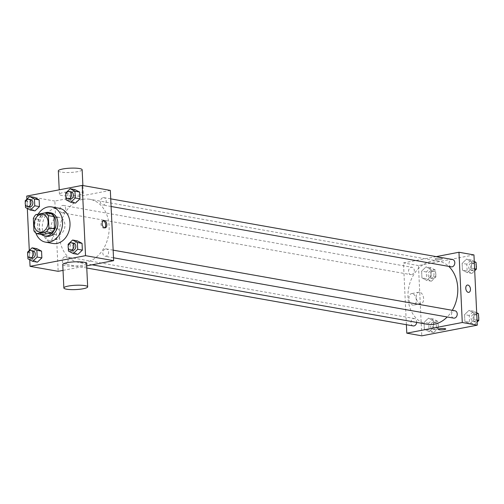 <?xml version="1.0" encoding="UTF-8"?>
<svg xmlns="http://www.w3.org/2000/svg" width="504" height="504" viewBox="0 0 504 504"><rect width="100%" height="100%" fill="white"/><g stroke="black" fill="none" stroke-linecap="round" stroke-linejoin="round"><path stroke-width="0.38" stroke-dasharray="2.52 1.89" d="M57.588 217.419A8.94 6.873 100.1 0 1 59.566 217.4A8.94 6.873 100.1 0 1 64.777 227.405A8.94 6.873 100.1 0 1 56.442 235.003A8.94 6.873 100.1 0 1 51.08 226.271A8.94 6.873 100.1 0 1 57.588 217.419M51.175 213.759L41.441 215.63L35.822 214.635M42.342 234.656A11.535 8.877 100.1 0 1 39.539 231.815L33.913 230.813M41.441 215.63A11.535 8.877 100.1 0 0 38.953 219.492L39.539 231.815M44.812 212.902A11.92 9.167 -79.9 0 0 37.674 222.944A11.92 9.167 -79.9 0 0 41.467 234.499M46.551 236.275A11.92 9.167 100.1 0 1 39.4 224.627A11.92 9.167 100.1 0 1 48.082 212.833A11.92 9.167 100.1 0 1 50.715 212.808M38.953 219.492L33.333 218.497M35.891 233.081A17.879 13.753 100.1 0 1 38.121 214.187M53.008 243.47A17.879 13.753 100.1 0 1 42.286 226.006A17.879 13.753 100.1 0 1 55.301 208.309A17.879 13.753 100.1 0 1 59.252 208.272M68.122 244.301L72.809 245.127L77.276 240.862L72.809 245.127L73.13 251.893L77.912 254.381L73.13 251.893L68.443 251.061M27.619 252.082L32.306 252.913L36.767 248.648L32.306 252.913L32.621 259.673L37.409 262.168L32.621 259.673L27.941 258.842M26.876 199.193L27.317 208.492M29.295 250.482L29.736 259.781M65.703 193.013L70.39 193.845L74.857 189.573L70.39 193.845L70.711 200.605L75.493 203.093L70.711 200.605L66.024 199.773M25.2 200.8L29.887 201.632L34.348 197.36L29.887 201.632L30.202 208.391L34.99 210.88L30.202 208.391L25.521 207.56M82.763 199.363A32.061 24.665 100.1 0 1 89.844 199.294A32.061 24.665 100.1 0 1 108.53 235.166A32.061 24.665 100.1 0 1 78.643 262.427A32.061 24.665 100.1 0 1 59.415 231.097A32.061 24.665 100.1 0 1 82.763 199.363M63.025 270.383L86.675 265.841M110.332 190.399L54.848 201.064L58.162 271.322M65.029 256.738A3.723 2.866 100.1 0 1 65.854 256.725A3.723 2.866 100.1 0 1 68.021 260.896A3.723 2.866 100.1 0 1 64.55 264.065A3.723 2.866 100.1 0 1 62.32 260.423A3.723 2.866 100.1 0 1 65.029 256.738M105.538 248.951A3.723 2.866 100.1 0 1 106.357 248.944A3.723 2.866 100.1 0 1 108.53 253.109A3.723 2.866 100.1 0 1 105.059 256.278A3.723 2.866 100.1 0 1 102.822 252.636A3.723 2.866 100.1 0 1 105.538 248.951M103.118 197.662A3.723 2.866 100.1 0 1 103.937 197.656A3.723 2.866 100.1 0 1 106.111 201.821A3.723 2.866 100.1 0 1 102.64 204.989A3.723 2.866 100.1 0 1 100.403 201.348A3.723 2.866 100.1 0 1 103.118 197.662M62.956 212.77A3.723 2.866 -79.9 0 0 65.671 209.078A3.723 2.866 -79.9 0 0 63.435 205.443A3.723 2.866 -79.9 0 0 59.963 208.606A3.723 2.866 -79.9 0 0 62.131 212.776A3.723 2.866 -79.9 0 0 62.956 212.77M54.848 201.064L26.731 196.075M48.737 229.106A5.859 3.591 79.1 0 0 47.899 229.106A5.859 3.591 79.1 0 0 45.48 235.538A5.859 3.591 79.1 0 0 50.11 240.616A5.859 3.591 79.1 0 0 52.636 234.851A5.859 3.591 79.1 0 0 48.737 229.106M86.562 263.428A11.92 2.148 -2.7 0 1 74.756 266.137A11.92 2.148 -2.7 0 1 62.754 264.55M78.838 195.067A11.92 2.148 177.3 0 0 83.248 193.177A11.92 2.148 177.3 0 0 71.24 191.589A11.92 2.148 177.3 0 0 59.441 194.298A11.92 2.148 177.3 0 0 66.27 195.917A11.92 2.148 177.3 0 0 78.838 195.067M58.332 170.881A11.92 2.148 177.3 0 0 65.161 172.494A11.92 2.148 177.3 0 0 77.736 171.65A11.92 2.148 177.3 0 0 82.146 169.754M56.038 227.701A5.859 3.591 79.1 0 0 55.207 227.701A5.859 3.591 79.1 0 0 52.788 234.133A5.859 3.591 79.1 0 0 57.418 239.211A5.859 3.591 79.1 0 0 59.938 233.447A5.859 3.591 79.1 0 0 56.038 227.701M104.586 227.839A3.723 2.281 -100.9 0 1 104.032 228.079A3.723 2.281 -100.9 0 1 101.083 224.853A3.723 2.281 -100.9 0 1 102.621 220.765A3.723 2.281 -100.9 0 1 103.156 220.758A3.723 2.281 -100.9 0 1 103.232 220.777M427.272 324.274A32.061 24.665 100.1 0 1 408.038 292.95A32.061 24.665 100.1 0 1 431.386 261.211A32.061 24.665 100.1 0 1 438.474 261.141A32.061 24.665 100.1 0 1 448.73 266.389M452.302 310.319A32.061 24.665 100.1 0 1 447.224 316.978M411.585 274.617A3.723 2.866 -79.9 0 0 414.301 270.932A3.723 2.866 -79.9 0 0 412.064 267.29A3.723 2.866 -79.9 0 0 408.593 270.459A3.723 2.866 -79.9 0 0 410.76 274.63A3.723 2.866 -79.9 0 0 411.585 274.617M453.688 318.125A3.723 2.866 100.1 0 1 451.452 314.49A3.723 2.866 100.1 0 1 454.161 310.804A3.723 2.866 100.1 0 1 454.986 310.792M451.269 266.843A3.723 2.866 100.1 0 1 449.033 263.201A3.723 2.866 100.1 0 1 451.748 259.516A3.723 2.866 100.1 0 1 452.567 259.51M413.179 325.912A3.723 2.866 100.1 0 1 410.949 322.276A3.723 2.866 100.1 0 1 413.658 318.585A3.723 2.866 100.1 0 1 414.483 318.578A3.723 2.866 100.1 0 1 416.701 322.402M436.256 256.612L403.477 262.918L406.388 324.708M424.362 329.175L429.143 331.664L433.61 327.398L433.289 320.639L428.507 318.144L424.04 322.415L424.362 329.175L429.143 331.664L433.61 327.398L433.289 320.639L428.507 318.144L424.04 322.415L424.362 329.175L429.049 330.007L433.831 332.495L438.297 328.23L437.976 321.47L433.194 318.975L428.728 323.247L429.049 330.007M462.445 270.106L467.233 272.595L471.694 268.323L471.379 261.563L466.591 259.075L462.13 263.34L462.445 270.106L467.233 272.595L471.694 268.323L471.379 261.563L466.591 259.075L462.13 263.34L462.445 270.106L467.132 270.932L471.914 273.426L474.705 270.761M473.955 254.911L418.471 265.577L421.785 335.828M464.864 321.388L469.652 323.883L474.113 319.612L473.798 312.852L469.01 310.363L464.549 314.628L464.864 321.388L469.652 323.883L474.113 319.612L473.798 312.852L469.01 310.363L464.549 314.628L464.864 321.388L469.552 322.22L474.333 324.715L477.124 322.05M421.942 277.887L426.724 280.382L431.191 276.11L430.87 269.35L426.088 266.862L421.627 271.127L421.942 277.887L426.724 280.382L431.191 276.11L430.87 269.35L426.088 266.862L421.627 271.127L421.942 277.887L426.63 278.718L431.411 281.213L435.878 276.942L435.557 270.182L430.775 267.693L426.308 271.958L426.63 278.718M418.471 265.577L403.477 262.918M412.36 293.618A5.859 3.591 79.1 0 0 411.522 293.618A5.859 3.591 79.1 0 0 409.103 300.05A5.859 3.591 79.1 0 0 413.734 305.128A5.859 3.591 79.1 0 0 416.26 299.363A5.859 3.591 79.1 0 0 412.36 293.618M441.057 259.327A3.723 0.674 177.3 0 0 442.436 258.735A3.723 0.674 177.3 0 0 438.682 258.243A3.723 0.674 177.3 0 0 434.996 259.087A3.723 0.674 177.3 0 0 437.132 259.591A3.723 0.674 177.3 0 0 441.057 259.327A3.723 0.674 177.3 0 0 442.436 258.741A3.723 0.674 177.3 0 0 438.682 258.243A3.723 0.674 177.3 0 0 434.996 259.087A3.723 0.674 177.3 0 0 437.132 259.598A3.723 0.674 177.3 0 0 441.057 259.333M438.31 329.339L438.31 329.345A3.723 0.674 -2.7 0 1 438.31 329.339A3.723 0.674 -2.7 0 1 439.683 328.747A3.723 0.674 -2.7 0 1 443.614 328.482A3.723 0.674 -2.7 0 1 445.75 328.992L445.75 328.992M419.662 292.213A5.859 3.591 79.1 0 0 418.83 292.213A5.859 3.591 79.1 0 0 416.411 298.645A5.859 3.591 79.1 0 0 421.042 303.723A5.859 3.591 79.1 0 0 423.562 297.959A5.859 3.591 79.1 0 0 419.662 292.213M468.815 292.364L468.821 292.364A3.723 2.281 -100.9 0 1 465.872 289.139A3.723 2.281 -100.9 0 1 467.41 285.05L467.41 285.05M430.92 270.793A3.723 2.866 100.1 0 1 431.745 270.787A3.723 2.866 100.1 0 1 433.913 274.951A3.723 2.866 100.1 0 1 430.441 278.12A3.723 2.866 100.1 0 1 428.211 274.478A3.723 2.866 100.1 0 1 430.92 270.793M431.411 281.213L426.724 280.382M435.878 276.942L431.191 276.11M435.557 270.182L430.87 269.35M430.775 267.693L426.088 266.862M426.308 271.958L421.627 271.127M432.797 271.127A3.723 2.866 100.1 0 1 433.616 271.114A3.723 2.866 100.1 0 1 435.79 275.285A3.723 2.866 100.1 0 1 432.319 278.454A3.723 2.866 100.1 0 1 430.082 274.812A3.723 2.866 100.1 0 1 432.797 271.127M433.339 322.081A3.723 2.866 100.1 0 1 434.164 322.069A3.723 2.866 100.1 0 1 436.332 326.239A3.723 2.866 100.1 0 1 432.86 329.402A3.723 2.866 100.1 0 1 430.63 325.767A3.723 2.866 100.1 0 1 433.339 322.081M433.831 332.495L429.143 331.664M438.297 328.23L433.61 327.398M437.976 321.47L433.289 320.639M433.194 318.975L428.507 318.144M428.728 323.247L424.04 322.415M435.217 322.409A3.723 2.866 100.1 0 1 436.036 322.402A3.723 2.866 100.1 0 1 438.209 326.573A3.723 2.866 100.1 0 1 434.738 329.736A3.723 2.866 100.1 0 1 432.501 326.101A3.723 2.866 100.1 0 1 435.217 322.409M474.264 261.463L471.278 259.906L466.817 264.172L467.132 270.932M471.423 263.006A3.723 2.866 100.1 0 1 472.248 263A3.723 2.866 100.1 0 1 474.421 267.164A3.723 2.866 100.1 0 1 470.95 270.333A3.723 2.866 100.1 0 1 468.714 266.692A3.723 2.866 100.1 0 1 471.423 263.006M471.914 273.426L467.233 272.595M474.611 268.846L471.694 268.323M474.296 262.08L471.379 261.563M471.278 259.906L466.591 259.075M466.817 264.172L462.13 263.34M476.299 267.454A3.723 2.866 100.1 0 1 472.821 270.667A3.723 2.866 100.1 0 1 470.585 267.026A3.723 2.866 100.1 0 1 473.3 263.34A3.723 2.866 100.1 0 1 474.125 263.334A3.723 2.866 100.1 0 1 476.211 265.469M476.683 312.745L473.697 311.188L469.237 315.46L469.552 322.22M473.842 314.294A3.723 2.866 100.1 0 1 474.667 314.282A3.723 2.866 100.1 0 1 476.841 318.452A3.723 2.866 100.1 0 1 473.363 321.621A3.723 2.866 100.1 0 1 471.133 317.98A3.723 2.866 100.1 0 1 473.842 314.294M474.333 324.715L469.652 323.883M477.03 320.128L474.113 319.612M476.715 313.368L473.798 312.852M473.697 311.188L469.01 310.363M469.237 315.46L464.549 314.628M478.718 318.742A3.723 2.866 100.1 0 1 475.24 321.949A3.723 2.866 100.1 0 1 473.004 318.314A3.723 2.866 100.1 0 1 475.719 314.628A3.723 2.866 100.1 0 1 476.545 314.616A3.723 2.866 100.1 0 1 478.624 316.758M25.282 202.501L25.376 204.485M29.333 206.955A3.723 2.866 100.1 0 1 27.096 203.32A3.723 2.866 100.1 0 1 29.812 199.628A3.723 2.866 100.1 0 1 30.637 199.622M29.887 201.632L30.202 208.391M27.701 253.789L27.789 255.767M31.752 258.243A3.723 2.866 100.1 0 1 29.515 254.602A3.723 2.866 100.1 0 1 32.231 250.916A3.723 2.866 100.1 0 1 33.05 250.91M32.306 252.913L32.621 259.673M65.785 194.714L65.879 196.699M69.835 199.168A3.723 2.866 100.1 0 1 67.605 195.533A3.723 2.866 100.1 0 1 70.314 191.841A3.723 2.866 100.1 0 1 71.14 191.835M70.39 193.845L70.711 200.605M68.204 246.002L68.298 247.981M72.255 250.457A3.723 2.866 100.1 0 1 70.025 246.815A3.723 2.866 100.1 0 1 72.734 243.13A3.723 2.866 100.1 0 1 73.559 243.123M72.809 245.127L73.13 251.893M39.577 232.01L56.442 235.003M42.695 214.408L59.566 217.4M83.248 193.177L82.889 185.529M59.441 194.298L59.226 189.832M55.207 227.701L47.899 229.106M57.418 239.211L50.11 240.616M104.032 228.079L105.197 227.852M102.621 220.765L103.786 220.538M438.474 261.141L89.844 199.294M92.056 264.802L78.643 262.427M62.131 212.776L410.76 274.63M63.435 205.443L412.064 267.29M113.148 250.148L106.357 248.944M113.507 257.777L105.059 256.278M110.729 198.859L103.937 197.656M111.094 206.489L102.64 204.989M414.483 318.578L65.854 256.725M86.776 268.002L64.55 264.065M418.83 292.213L411.522 293.618M421.042 303.723L413.734 305.128M433.616 271.114L431.745 270.787M432.319 278.454L430.441 278.12M436.036 322.402L434.164 322.069M434.738 329.736L432.86 329.402M474.125 263.334L472.248 263M472.821 270.667L470.95 270.333M476.545 314.616L474.667 314.282M475.24 321.949L473.363 321.621"/><path stroke-width="0.76" d="M40.723 214.427A8.94 6.873 100.1 0 1 42.695 214.408A8.94 6.873 100.1 0 1 47.905 224.412A8.94 6.873 100.1 0 1 39.577 232.01A8.94 6.873 100.1 0 1 34.209 223.278A8.94 6.873 100.1 0 1 40.723 214.427M33.333 218.497L33.913 230.813A11.535 8.877 100.1 0 0 36.716 233.661L46.45 231.79A11.535 8.877 100.1 0 0 48.938 227.928L48.359 215.605A11.535 8.877 100.1 0 0 45.555 212.764L35.822 214.635A11.535 8.877 100.1 0 0 33.333 218.497M48.938 227.928L54.564 228.923L53.985 216.6L48.359 215.605M53.985 216.6A11.535 8.877 100.1 0 0 51.175 213.759L45.555 212.764M54.564 228.923A11.535 8.877 100.1 0 1 52.076 232.785L46.45 231.79M36.716 233.661L42.342 234.656L52.076 232.785M41.467 234.499A11.92 9.167 -79.9 0 0 44.68 235.941A11.92 9.167 -79.9 0 0 56.007 222.428A11.92 9.167 -79.9 0 0 48.844 212.474A11.92 9.167 -79.9 0 0 44.812 212.902M48.844 212.474L50.715 212.808A11.92 9.167 100.1 0 1 57.878 222.762A11.92 9.167 100.1 0 1 46.551 236.275L44.68 235.941M38.121 214.187A17.879 13.753 100.1 0 1 47.804 206.974A17.879 13.753 100.1 0 1 51.755 206.936A17.879 13.753 100.1 0 1 62.175 226.945A17.879 13.753 100.1 0 1 45.511 242.141A17.879 13.753 100.1 0 1 35.891 233.081M51.755 206.936L59.252 208.272A17.879 13.753 100.1 0 1 69.672 228.274A17.879 13.753 100.1 0 1 53.008 243.47L45.511 242.141M68.298 247.981L68.443 251.061L73.225 253.55L77.912 254.381L82.373 250.11L82.058 243.35L77.276 240.862L72.589 240.03L68.122 244.301L68.204 246.002M27.789 255.767L27.941 258.842L32.722 261.337L37.409 262.168L41.87 257.897L41.555 251.137L36.767 248.648L32.086 247.817L27.619 252.082L27.701 253.789M29.736 259.781L30.045 266.332L85.529 255.667L82.215 185.409L26.731 196.075L26.876 199.193M27.317 208.492L29.295 250.482M65.879 196.699L66.024 199.773L70.806 202.262L75.493 203.093L79.96 198.828L79.638 192.068L74.857 189.573L70.169 188.742L65.703 193.013L65.785 194.714M25.376 204.485L25.521 207.56L30.303 210.048L34.99 210.88L39.451 206.615L39.136 199.849L34.348 197.36L29.667 196.529L25.2 200.8L25.282 202.501M86.675 265.841L113.646 260.656L110.332 190.399L82.215 185.409M113.646 260.656L85.529 255.667M104.322 220.538A3.723 2.281 -100.9 0 1 106.798 224.186A3.723 2.281 -100.9 0 1 105.197 227.852A3.723 2.281 -100.9 0 1 102.249 224.627A3.723 2.281 -100.9 0 1 103.786 220.538A3.723 2.281 -100.9 0 1 104.322 220.538M30.045 266.332L58.162 271.322L63.025 270.383M63.857 287.973L62.754 264.55A11.92 2.148 -2.7 0 1 67.158 262.66A11.92 2.148 -2.7 0 1 79.733 261.815A11.92 2.148 -2.7 0 1 86.562 263.428L87.665 286.845A11.92 2.148 -2.7 0 1 75.865 289.561A11.92 2.148 -2.7 0 1 63.857 287.973A11.92 2.148 -2.7 0 1 68.26 286.077A11.92 2.148 -2.7 0 1 80.835 285.233A11.92 2.148 -2.7 0 1 87.665 286.845M82.889 185.529L82.146 169.754A11.92 2.148 177.3 0 0 70.138 168.172A11.92 2.148 177.3 0 0 58.332 170.881L59.226 189.832M103.232 220.777A3.723 2.281 -100.9 0 1 105.569 223.99A3.723 2.281 -100.9 0 1 104.586 227.839M448.73 266.389A32.061 24.665 100.1 0 1 452.302 310.319M447.224 316.978A32.061 24.665 100.1 0 1 427.272 324.274L92.056 264.802M113.148 250.148L454.986 310.792A3.723 2.866 100.1 0 1 457.159 314.962A3.723 2.866 100.1 0 1 453.688 318.125L113.507 257.777M110.729 198.859L452.567 259.51A3.723 2.866 100.1 0 1 454.74 263.674A3.723 2.866 100.1 0 1 451.269 266.843L111.094 206.489M416.701 322.402A3.723 2.866 100.1 0 1 413.179 325.912L86.776 268.002M406.388 324.708L406.791 333.169L462.275 322.503L458.961 252.252L436.256 256.612M406.791 333.169L421.785 335.828L477.269 325.168L462.275 322.503M477.269 325.168L473.955 254.911L458.961 252.252M467.41 285.05A3.723 2.281 -100.9 0 1 467.939 285.05A3.723 2.281 -100.9 0 1 470.421 288.697A3.723 2.281 -100.9 0 1 468.821 292.364A3.723 2.281 -100.9 0 1 465.872 289.139A3.723 2.281 -100.9 0 1 467.41 285.05A3.723 2.281 -100.9 0 1 467.945 285.05A3.723 2.281 -100.9 0 1 470.421 288.697A3.723 2.281 -100.9 0 1 468.815 292.364M439.683 328.753A3.723 0.674 -2.7 0 1 443.614 328.488A3.723 0.674 -2.7 0 1 445.75 328.992A3.723 0.674 -2.7 0 1 442.058 329.837A3.723 0.674 -2.7 0 1 438.31 329.345A3.723 0.674 -2.7 0 1 439.683 328.753M445.75 328.992A3.723 0.674 -2.7 0 1 442.058 329.837A3.723 0.674 -2.7 0 1 438.31 329.345M474.705 270.761L476.381 269.155L476.06 262.395L474.264 261.463M476.381 269.155L474.611 268.846M476.06 262.395L474.296 262.08M476.211 265.469A3.723 2.866 100.1 0 1 476.299 267.454M477.124 322.05L478.8 320.443L478.479 313.683L476.683 312.745M478.8 320.443L477.03 320.128M478.479 313.683L476.715 313.368M478.624 316.758A3.723 2.866 100.1 0 1 478.718 318.742M30.303 210.048L34.763 205.783L34.448 199.017L29.667 196.529M28.759 199.288L30.637 199.622A3.723 2.866 100.1 0 1 32.804 203.792A3.723 2.866 100.1 0 1 29.333 206.955L27.455 206.621A3.723 2.866 100.1 0 1 25.225 202.986A3.723 2.866 100.1 0 1 27.934 199.301A3.723 2.866 100.1 0 1 28.759 199.288A3.723 2.866 100.1 0 1 30.933 203.458A3.723 2.866 100.1 0 1 27.455 206.621M34.99 210.88L39.451 206.615L34.763 205.783M39.451 206.615L39.136 199.849L34.448 199.017M39.136 199.849L34.348 197.36M32.722 261.337L37.183 257.065L36.868 250.305L32.086 247.817M31.179 250.576L33.05 250.91A3.723 2.866 100.1 0 1 35.223 255.074A3.723 2.866 100.1 0 1 31.752 258.243L29.875 257.909A3.723 2.866 100.1 0 1 27.644 254.268A3.723 2.866 100.1 0 1 30.353 250.583A3.723 2.866 100.1 0 1 31.179 250.576A3.723 2.866 100.1 0 1 33.346 254.741A3.723 2.866 100.1 0 1 29.875 257.909M37.409 262.168L41.87 257.897L37.183 257.065M41.87 257.897L41.555 251.137L36.868 250.305M41.555 251.137L36.767 248.648M70.806 202.262L75.272 197.996L74.951 191.237L70.169 188.742M69.262 191.501L71.14 191.835A3.723 2.866 100.1 0 1 73.307 196.006A3.723 2.866 100.1 0 1 69.835 199.168L67.964 198.841A3.723 2.866 100.1 0 1 65.728 195.199A3.723 2.866 100.1 0 1 68.443 191.514A3.723 2.866 100.1 0 1 69.262 191.501A3.723 2.866 100.1 0 1 71.436 195.672A3.723 2.866 100.1 0 1 67.964 198.841M75.493 203.093L79.96 198.828L75.272 197.996M79.96 198.828L79.638 192.068L74.951 191.237M79.638 192.068L74.857 189.573M73.225 253.55L77.692 249.278L77.37 242.518L72.589 240.03M71.681 242.789L73.559 243.123A3.723 2.866 100.1 0 1 75.726 247.288A3.723 2.866 100.1 0 1 72.255 250.457L70.384 250.123A3.723 2.866 100.1 0 1 68.147 246.488A3.723 2.866 100.1 0 1 70.862 242.796A3.723 2.866 100.1 0 1 71.681 242.789A3.723 2.866 100.1 0 1 73.855 246.96A3.723 2.866 100.1 0 1 70.384 250.123M77.912 254.381L82.373 250.11L77.692 249.278M82.373 250.11L82.058 243.35L77.37 242.518M82.058 243.35L77.276 240.862"/></g></svg>
